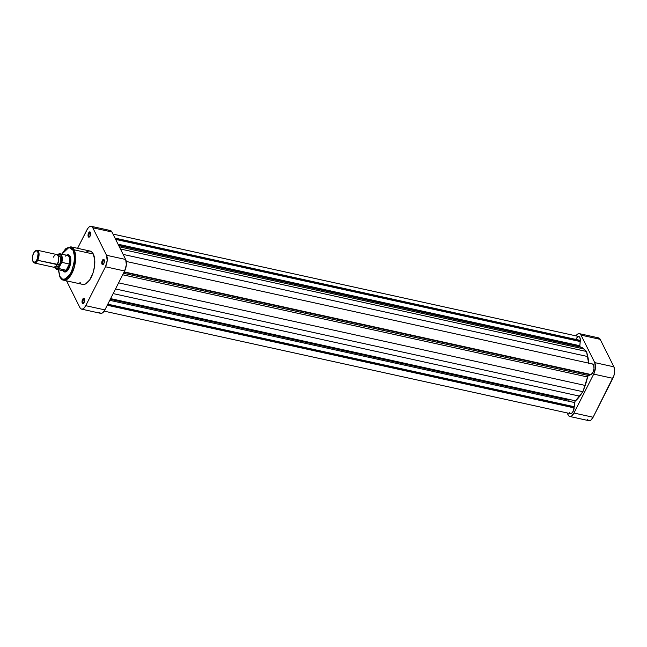 <?xml version="1.0" encoding="UTF-8"?>
<svg xmlns="http://www.w3.org/2000/svg" width="647" height="647" viewBox="0 0 647 647"><rect width="100%" height="100%" fill="white"/><g stroke="black" fill="none" stroke-linecap="round" stroke-linejoin="round"><path stroke-width="0.97" d="M579.405 333.658A8.411 3.85 102.4 0 1 581.022 335.13L600.181 339.343A8.411 3.85 -77.6 0 0 598.564 337.871L579.405 333.658A8.411 3.85 102.4 0 0 575.943 335.866L578.337 333.731L579.849 333.82L581.022 335.13L594.747 362.611L595.426 367.957L593.703 374.12L573.962 413.029L571.665 415.972L570.064 416.514L568.689 415.811L567.12 412.923L568.163 415.01A8.411 3.85 102.4 0 0 569.781 416.482A8.411 3.85 102.4 0 0 573.962 413.029L593.121 417.242L612.863 378.333L593.703 374.12L573.962 413.029L593.121 417.242L613.987 375.389L614.65 370.61L613.906 366.825L600.181 339.343L581.022 335.13L594.747 362.611L613.906 366.825L600.181 339.343L598.281 337.831M587.322 419.216L588.495 420.526M589.223 420.728L590.824 420.186L593.121 417.242A8.411 3.85 -77.6 0 1 588.94 420.696L569.781 416.482M597.496 337.944L596.68 338.373M613.906 366.825L594.747 362.611A8.411 3.85 102.4 0 1 593.703 374.12L612.863 378.333A8.411 3.85 -77.6 0 0 613.906 366.825M90.612 232.799A2.046 0.93 -77.6 0 0 89.262 233.688A2.046 0.93 -77.6 0 0 89.1 236.292L88.267 236.689A2.693 1.229 102.4 0 1 88.599 233.001A2.693 1.229 102.4 0 1 90.459 232.362L89.343 232.055L88.404 233.454L88.057 235.937L88.639 237.109L89.391 236.996L90.329 235.605L90.459 232.362A2.693 1.229 102.4 0 1 90.483 232.402A2.693 1.229 102.4 0 1 89.488 236.923A2.693 1.229 102.4 0 1 88.267 236.689L89.1 236.292A2.046 0.93 102.4 0 1 89.165 233.947A2.046 0.93 102.4 0 1 90.37 232.653A2.046 0.93 102.4 0 1 90.612 232.799M84.595 299.181A2.046 0.93 -77.6 0 0 83.253 300.071A2.046 0.93 -77.6 0 0 83.091 302.675L82.258 303.079A2.693 1.229 102.4 0 1 82.59 299.383A2.693 1.229 102.4 0 1 84.45 298.752L83.584 298.307L82.387 299.836L82.129 302.739L82.865 303.556L83.884 302.836L83.091 302.675A2.046 0.93 102.4 0 1 83.148 300.337A2.046 0.93 102.4 0 1 84.361 299.043A2.046 0.93 102.4 0 1 84.595 299.181M104.337 260.28A2.046 0.93 -77.6 0 0 102.986 261.17A2.046 0.93 -77.6 0 0 102.824 263.774L101.991 264.17A2.693 1.229 102.4 0 1 102.323 260.482A2.693 1.229 102.4 0 1 104.183 259.851L103.326 259.398L102.129 260.935L101.749 262.957L102.363 264.591L103.374 264.251L104.054 263.086L104.183 259.851A2.693 1.229 102.4 0 1 104.199 259.884A2.693 1.229 102.4 0 1 103.213 264.405A2.693 1.229 102.4 0 1 101.991 264.17L102.824 263.774A2.046 0.93 102.4 0 1 102.889 261.437A2.046 0.93 102.4 0 1 104.094 260.143A2.046 0.93 102.4 0 1 104.337 260.28M68.808 255.5A8.168 3.736 102.4 0 1 70.28 256.746A8.168 3.736 -77.6 0 0 68.242 255.468M66.504 255.201A8.823 4.036 102.4 0 1 70.078 256.277L68.089 254.692L66.406 255.266M63.527 280.183A17.073 7.804 102.4 0 1 60.252 277.199A0.817 0.631 -26.5 0 1 59.856 276.908C61.158 279.051 62.379 280.143 63.527 280.183L82.695 284.397A17.073 7.804 -77.6 0 0 92.796 273.584A17.073 7.804 -77.6 0 0 93.305 254.028L74.138 249.823A17.073 7.804 102.4 0 1 73.637 269.37A17.073 7.804 102.4 0 1 63.527 280.183L69.18 277.474L74.397 266.904L74.138 249.823A0.817 0.631 153.5 0 0 73.103 250.316C75.65 253.931 74.979 261.348 71.089 272.557C65.412 280.2 61.675 281.477 59.872 276.382A0.817 0.631 153.5 0 0 59.856 276.908A0.817 0.631 -26.5 0 1 59.872 276.382L58.432 269.071M89.884 236.462L89.1 236.292L89.884 236.462M103.609 263.944L102.824 263.774L103.609 263.944M61.756 254.158L66.002 248.383L70.863 246.83A17.073 7.804 102.4 0 1 74.138 249.823L93.305 254.028A17.073 7.804 -77.6 0 0 90.022 251.044L70.863 246.83L74.138 249.823A0.817 0.631 -26.5 0 0 73.103 250.316L74.486 256.196L73.984 263.766L71.712 271.239L68.97 275.945L65.848 278.736L64.296 279.269L62.136 278.914L59.872 276.382L58.448 269.742M61.869 254.182L64.773 249.855L67.911 247.623L70.838 247.785L73.103 250.316L69.011 247.397L61.869 254.182M62.896 270.422L64.126 271.797L65.711 271.886L67.417 270.672L68.986 268.351L70.79 261.881L70.078 256.277A8.823 4.036 102.4 0 1 70.135 256.406A8.823 4.036 102.4 0 1 66.884 271.19A8.823 4.036 102.4 0 1 63.082 270.761M64.773 271.247A8.168 3.736 -77.6 0 0 67.159 270.939A8.168 3.736 102.4 0 1 65.298 271.457M99.622 312.671L100.989 313.383L102.59 312.841L104.895 309.889L124.628 270.988L126.351 264.825L125.672 259.479L111.947 231.99L110.047 230.486M109.262 230.599L108.445 231.028M91.17 226.304L110.33 230.518A8.411 3.85 -77.6 0 1 111.947 231.99L92.788 227.784L106.512 255.266L125.672 259.479L111.947 231.99L92.788 227.784A8.411 3.85 102.4 0 0 91.17 226.304A8.411 3.85 102.4 0 0 86.981 229.758L77.575 248.311L87.701 228.537L89.286 226.814L91.615 226.474L92.788 227.784L106.512 255.266L107.192 260.612L105.469 266.774L85.727 305.683L84.239 307.899L82.614 309.056L81.101 308.967L79.929 307.657L66.536 280.847L79.929 307.657A8.411 3.85 102.4 0 0 81.546 309.129L100.706 313.342A8.411 3.85 -77.6 0 0 104.895 309.889L124.628 270.988L105.469 266.774L85.727 305.683L104.895 309.889L85.727 305.683A8.411 3.85 102.4 0 1 81.546 309.129M83.884 302.836L84.668 300.467L84.45 298.752A2.693 1.229 102.4 0 1 84.466 298.793A2.693 1.229 102.4 0 1 83.471 303.306A2.693 1.229 102.4 0 1 82.258 303.079L83.875 302.853M81.789 284.065L83.269 284.478L85.687 283.879L89.739 279.876L92.998 273.002L94.494 266.507L94.761 260.207L93.305 254.028L91.599 251.812L90.208 251.093L88.663 251.004L86.205 252.071M79.921 282.294L80.487 283.03M103.496 264.105A2.046 0.93 102.4 0 1 103.221 264.13A2.046 0.93 102.4 0 1 102.824 263.774A2.046 0.93 -77.6 0 0 103.496 264.105M83.754 303.006A2.046 0.93 102.4 0 1 83.479 303.031A2.046 0.93 102.4 0 1 83.091 302.675A2.046 0.93 -77.6 0 0 83.754 303.006M89.771 236.624A2.046 0.93 102.4 0 1 89.496 236.648A2.046 0.93 102.4 0 1 89.1 236.292A2.046 0.93 -77.6 0 0 89.771 236.624M105.469 266.774L124.628 270.988A8.411 3.85 -77.6 0 0 125.672 259.479L106.512 255.266A8.411 3.85 102.4 0 1 105.469 266.774M32.827 261.121L33.126 261.76A6.535 2.984 -77.6 0 0 37.68 260.312L36.928 259.819A5.88 2.685 102.4 0 1 32.827 261.121A5.88 2.685 102.4 0 1 33.604 253.155L32.552 256.333L32.415 259.568L32.868 261.202L34.202 262.261L35.884 261.372L37.364 258.832L38.108 253.406L37.655 251.772L36.329 250.712L34.639 251.602L33.604 253.155A5.88 2.685 102.4 0 1 34.995 251.262A5.88 2.685 102.4 0 1 38.003 252.775A5.88 2.685 102.4 0 1 36.928 259.819L37.68 260.312A6.535 2.984 102.4 0 1 34.428 262.997A6.535 2.984 102.4 0 1 32.989 261.412M34.428 262.997L53.871 267.268A6.535 2.984 -77.6 0 0 57.122 264.591A6.535 2.984 102.4 0 1 55.569 266.693L56.111 266.232A5.88 2.685 -77.6 0 0 57.51 264.34L37.68 260.312L57.122 264.591A6.535 2.984 -77.6 0 0 56.677 254.506L37.235 250.227A6.535 2.984 102.4 0 1 37.68 260.312A6.535 2.984 -77.6 0 0 38.877 252.492A6.535 2.984 -77.6 0 0 35.536 250.81L34.995 251.262M55.456 266.782L56.742 267.065A5.718 2.612 -77.6 0 0 59.589 264.72L57.543 264.267L59.589 264.72A5.718 2.612 -77.6 0 0 59.2 255.897L57.915 255.614M57.947 254.497A7.966 3.639 102.4 0 1 60.034 253.778A7.966 3.639 102.4 0 1 61.877 262.358L69.326 264A7.966 3.639 102.4 0 1 68.032 267.704L68.267 267.858A8.168 3.736 -77.6 0 0 69.925 259.115A8.168 3.736 -77.6 0 0 66.859 255.274A8.168 3.736 102.4 0 1 67.709 255.258A8.168 3.736 102.4 0 1 68.267 267.858L69.132 268.052L68.267 267.858A8.168 3.736 102.4 0 1 64.199 271.214A8.168 3.736 102.4 0 1 63.438 270.834A8.168 3.736 -77.6 0 0 68.267 267.858L68.032 267.704A7.966 3.639 102.4 0 1 66.156 270.26A7.966 3.639 102.4 0 1 62.484 269.467M64.069 270.972A7.966 3.639 -77.6 0 0 66.156 270.26L58.707 268.618A7.966 3.639 102.4 0 1 56.612 269.338L64.069 270.972M65.404 256.131A7.966 3.639 102.4 0 1 65.42 256.123A7.966 3.639 102.4 0 1 69.019 256.819A7.966 3.639 102.4 0 1 69.326 264A7.966 3.639 -77.6 0 0 67.49 255.419L60.034 253.778L57.583 254.651M35.261 251.06A6.535 2.984 102.4 0 1 37.235 250.227M58.238 256.293L58.756 258.937L58.295 262.286L55.901 266.402M69.326 264L66.156 270.26L68.032 267.704L69.326 264L66.156 270.26L58.562 268.465L61.748 262.375L69.326 264M54.623 266.855L56.095 268.78L58.181 268.295L61.4 261.954L61.659 257.805L60.705 254.861L58.845 254.109L57.219 255.153M59.006 255.864L60.567 257.611L60.608 261.623L59.103 265.553L56.936 267.09M56.443 266.952L56.006 266.604M57.437 254.934A7.554 3.453 102.4 0 1 61.109 255.549A7.554 3.453 102.4 0 1 61.15 263.022L61.877 262.358A7.966 3.639 -77.6 0 0 60.171 253.81M56.483 269.298A7.966 3.639 -77.6 0 0 58.707 268.618L58.723 267.801A7.554 3.453 102.4 0 1 54.744 267.195M53.426 257.183A6.535 2.984 102.4 0 1 57.979 255.743A6.535 2.984 102.4 0 1 57.122 264.591L57.51 264.34A5.88 2.685 -77.6 0 0 58.279 256.382L57.979 255.743M112.99 234.077L578.782 336.489A5.516 2.523 -77.6 0 1 580.327 340.403L114.988 238.088L580.327 340.403L579.858 345.741A1.634 0.744 -77.6 0 0 579.987 346.776L118.611 245.334L579.987 346.776A1.634 0.744 -77.6 0 0 580.302 347.059L579.841 346.04L580.31 339.473L579.752 337.297L578.078 336.537L576.162 338.527M569.344 412.681L569.861 413.376M570.177 413.57L572.029 412.98L573.396 410.845L575.07 401.302L582.907 391.726L587.791 376.23L590.703 374.476L124.006 272.217L590.541 374.791L588.43 375.511L123.464 273.285L588.43 375.511A1.634 0.744 -77.6 0 0 587.549 376.983L122.704 274.781L587.549 376.983A28.589 13.069 -77.6 0 1 585.179 385.442L582.907 391.726L115.514 288.958L582.907 391.726L579.728 396.174L113.16 293.592L579.728 396.174A28.589 13.069 -77.6 0 1 575.458 400.817A1.634 0.744 -77.6 0 0 574.706 402.563L109.739 300.329L574.706 402.563L574.326 406.753L107.79 304.171L574.326 406.753L573.978 407.44L107.442 304.866L573.978 407.44L574.204 407.909L107.248 305.238L574.204 407.909A5.516 2.523 -77.6 0 1 570.403 413.643L104.167 311.134M126.27 261.461L592.506 363.97A5.516 2.523 -77.6 0 1 593.962 368.879A5.516 2.523 -77.6 0 1 591.123 374.564L124.167 271.894L591.123 374.564L593 372.243L594.011 368.442L593.647 365.11L592.547 363.986M588.73 363.905L586.554 351.491L582.26 347.698L580.327 347.067M579.987 341.058L115.401 238.913L579.987 341.058M580.23 341.551L115.643 239.406L580.23 341.551M579.858 345.741L118.045 244.202L579.858 345.741M588.697 363.137A28.589 13.069 -77.6 0 0 587.791 356.57L586.554 351.491L120.439 249.006L586.554 351.491L584.006 348.992L119.355 246.83L584.006 348.992A28.589 13.069 -77.6 0 0 580.731 347.14L118.725 245.561M587.791 356.57L123.14 254.408L587.791 356.57M118.603 282.86L585.179 385.442L118.603 282.86M110.613 298.615L575.458 400.817L110.613 298.615M69.73 255.702L67.709 255.258M66.22 271.659L64.199 271.214M59.856 276.908L58.335 269.718M67.425 270.729L66.884 271.19M54.647 267.227L56.612 269.338M569.069 400.202L110.257 299.318"/></g></svg>
